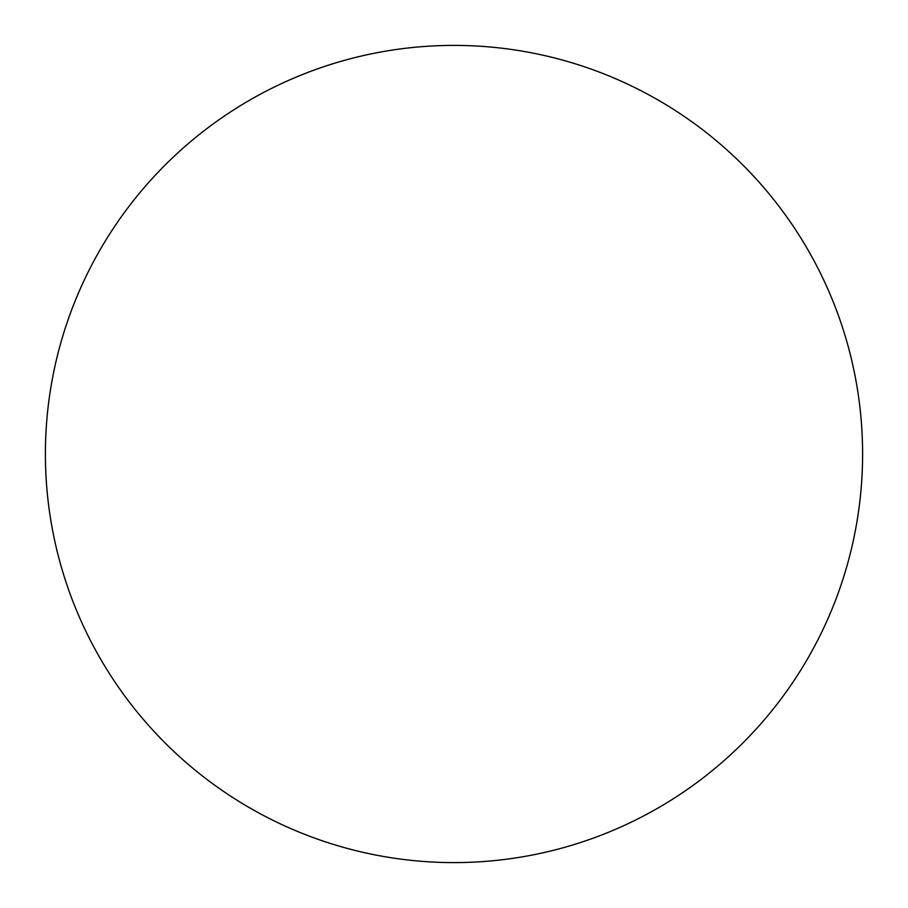 <?xml version="1.0" encoding="UTF-8"?>
<svg xmlns="http://www.w3.org/2000/svg" width="908" height="908" viewBox="0 0 908 908"><rect width="100%" height="100%" fill="white"/><g stroke="black" fill="none" stroke-linecap="round" stroke-linejoin="round"><path stroke-width="1.36" d="M862.6 454A408.6 408.6 0 0 1 454 862.6A408.6 408.6 0 0 1 45.4 454A408.6 408.6 0 0 1 454 45.4A408.6 408.6 0 0 1 862.6 454"/></g></svg>
